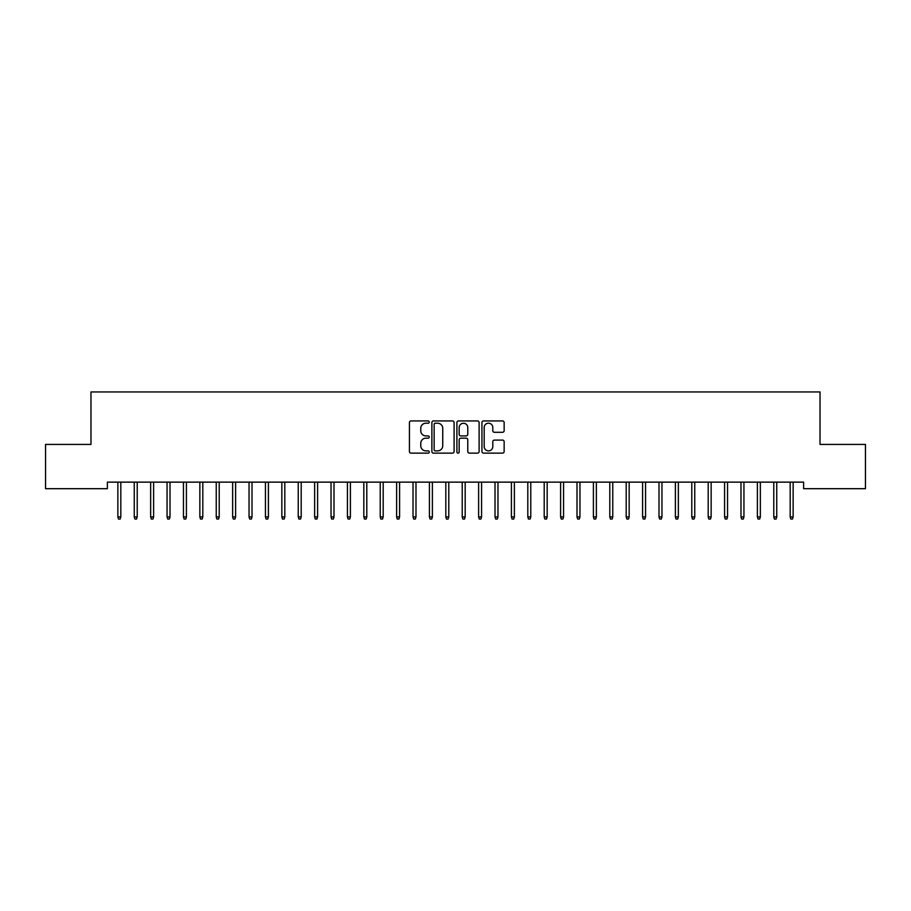 <?xml version="1.0" encoding="UTF-8"?>
<svg xmlns="http://www.w3.org/2000/svg" width="911" height="911" viewBox="0 0 911 911"><rect width="100%" height="100%" fill="white"/><g stroke="black" fill="none" stroke-linecap="round" stroke-linejoin="round"><path stroke-width="1.37" d="M429.263 422.066A1.127 1.127 0 0 0 428.136 420.939L411.032 420.939A1.606 1.606 0 0 0 409.426 422.545L409.426 451.526A1.606 1.606 0 0 0 411.032 453.131L428.136 453.131A1.127 1.127 0 0 0 429.263 452.004A1.127 1.127 0 0 0 428.136 450.877L425.927 450.877A5.147 5.147 0 0 1 420.768 445.73L420.768 443.315A5.147 5.147 0 0 1 425.927 438.168L428.136 438.168A1.127 1.127 0 0 0 429.263 437.041A1.127 1.127 0 0 0 428.136 435.913L425.927 435.913A5.147 5.147 0 0 1 420.768 430.755L420.768 428.341A5.147 5.147 0 0 1 425.927 423.194L428.136 423.194A1.127 1.127 0 0 0 429.263 422.066M502.542 432.292A1.606 1.606 0 0 0 504.147 430.675L504.147 422.545A1.606 1.606 0 0 0 502.542 420.939L483.547 420.939A1.606 1.606 0 0 0 481.942 422.545L481.942 451.526A1.606 1.606 0 0 0 483.547 453.131L502.542 453.131A1.606 1.606 0 0 0 504.147 451.526L504.147 441.698A1.606 1.606 0 0 0 502.542 440.093L494.411 440.093A1.606 1.606 0 0 0 492.805 441.698L492.805 446.572A4.304 4.304 0 0 1 488.501 450.877A4.304 4.304 0 0 1 484.185 446.572L484.185 427.498A4.304 4.304 0 0 1 488.501 423.194A4.304 4.304 0 0 1 492.805 427.498L492.805 430.675A1.606 1.606 0 0 0 494.411 432.292L502.542 432.292M803.627 482.135L107.373 482.135L107.373 488.695L45.55 488.695L45.55 444.42L90.975 444.42L90.975 391.946L820.025 391.946L820.025 444.42L865.45 444.42L865.45 488.695L803.627 488.695L803.627 482.135M454.088 422.545A1.606 1.606 0 0 0 452.482 420.939L433.488 420.939A1.606 1.606 0 0 0 431.882 422.545L431.882 451.526A1.606 1.606 0 0 0 433.488 453.131L452.482 453.131A1.606 1.606 0 0 0 454.088 451.526L454.088 422.545M458.518 420.939L477.512 420.939A1.606 1.606 0 0 1 479.118 422.545L479.118 451.526A1.606 1.606 0 0 1 477.512 453.131L469.381 453.131A1.606 1.606 0 0 1 467.776 451.526L467.776 439.774A1.606 1.606 0 0 0 466.159 438.168L460.772 438.168A1.606 1.606 0 0 0 459.167 439.774L459.167 452.004A1.127 1.127 0 0 1 458.039 453.131A1.127 1.127 0 0 1 456.912 452.004L456.912 422.545A1.606 1.606 0 0 1 458.518 420.939M435.264 423.194A1.127 1.127 0 0 0 434.137 424.321L434.137 449.749A1.127 1.127 0 0 0 435.264 450.877L437.599 450.877A5.147 5.147 0 0 0 442.746 445.73L442.746 428.341A5.147 5.147 0 0 0 437.599 423.194L435.264 423.194M467.776 427.578A4.304 4.304 0 0 0 463.471 423.273A4.304 4.304 0 0 0 459.167 427.578L459.167 434.296A1.606 1.606 0 0 0 460.772 435.913L466.159 435.913A1.606 1.606 0 0 0 467.776 434.296L467.776 427.578M120.821 516.924L120.161 519.054L118.521 519.054L117.861 516.924L120.821 516.924L120.821 482.135M117.861 516.924L117.861 482.135M137.219 516.924L136.559 519.054L134.919 519.054L134.259 516.924L137.219 516.924L137.219 482.135M134.259 516.924L134.259 482.135M153.617 516.924L152.957 519.054L151.317 519.054L150.657 516.924L153.617 516.924L153.617 482.135M150.657 516.924L150.657 482.135M170.015 516.924L169.355 519.054L167.715 519.054L167.055 516.924L170.015 516.924L170.015 482.135M167.055 516.924L167.055 482.135M186.413 516.924L185.753 519.054L184.113 519.054L183.453 516.924L186.413 516.924L186.413 482.135M183.453 516.924L183.453 482.135M202.811 516.924L202.151 519.054L200.511 519.054L199.851 516.924L202.811 516.924L202.811 482.135M199.851 516.924L199.851 482.135M219.209 516.924L218.549 519.054L216.909 519.054L216.249 516.924L219.209 516.924L219.209 482.135M216.249 516.924L216.249 482.135M235.607 516.924L234.947 519.054L233.307 519.054L232.647 516.924L235.607 516.924L235.607 482.135M232.647 516.924L232.647 482.135M252.005 516.924L251.345 519.054L249.705 519.054L249.045 516.924L252.005 516.924L252.005 482.135M249.045 516.924L249.045 482.135M268.403 516.924L267.743 519.054L266.103 519.054L265.443 516.924L268.403 516.924L268.403 482.135M265.443 516.924L265.443 482.135M284.801 516.924L284.141 519.054L282.501 519.054L281.841 516.924L284.801 516.924L284.801 482.135M281.841 516.924L281.841 482.135M301.199 516.924L300.539 519.054L298.899 519.054L298.239 516.924L301.199 516.924L301.199 482.135M298.239 516.924L298.239 482.135M317.597 516.924L316.937 519.054L315.297 519.054L314.637 516.924L317.597 516.924L317.597 482.135M314.637 516.924L314.637 482.135M333.995 516.924L333.335 519.054L331.695 519.054L331.035 516.924L333.995 516.924L333.995 482.135M331.035 516.924L331.035 482.135M350.393 516.924L349.733 519.054L348.093 519.054L347.433 516.924L350.393 516.924L350.393 482.135M347.433 516.924L347.433 482.135M366.791 516.924L366.131 519.054L364.491 519.054L363.831 516.924L366.791 516.924L366.791 482.135M363.831 516.924L363.831 482.135M383.189 516.924L382.529 519.054L380.889 519.054L380.229 516.924L383.189 516.924L383.189 482.135M380.229 516.924L380.229 482.135M399.587 516.924L398.927 519.054L397.287 519.054L396.627 516.924L399.587 516.924L399.587 482.135M396.627 516.924L396.627 482.135M415.985 516.924L415.325 519.054L413.685 519.054L413.025 516.924L415.985 516.924L415.985 482.135M413.025 516.924L413.025 482.135M432.383 516.924L431.723 519.054L430.083 519.054L429.423 516.924L432.383 516.924L432.383 482.135M429.423 516.924L429.423 482.135M448.781 516.924L448.121 519.054L446.481 519.054L445.821 516.924L448.781 516.924L448.781 482.135M445.821 516.924L445.821 482.135M465.179 516.924L464.519 519.054L462.879 519.054L462.219 516.924L465.179 516.924L465.179 482.135M462.219 516.924L462.219 482.135M481.577 516.924L480.917 519.054L479.277 519.054L478.617 516.924L481.577 516.924L481.577 482.135M478.617 516.924L478.617 482.135M497.975 516.924L497.315 519.054L495.675 519.054L495.015 516.924L497.975 516.924L497.975 482.135M495.015 516.924L495.015 482.135M514.373 516.924L513.713 519.054L512.073 519.054L511.413 516.924L514.373 516.924L514.373 482.135M511.413 516.924L511.413 482.135M530.771 516.924L530.111 519.054L528.471 519.054L527.811 516.924L530.771 516.924L530.771 482.135M527.811 516.924L527.811 482.135M547.169 516.924L546.509 519.054L544.869 519.054L544.209 516.924L547.169 516.924L547.169 482.135M544.209 516.924L544.209 482.135M563.567 516.924L562.907 519.054L561.267 519.054L560.607 516.924L563.567 516.924L563.567 482.135M560.607 516.924L560.607 482.135M579.965 516.924L579.305 519.054L577.665 519.054L577.005 516.924L579.965 516.924L579.965 482.135M577.005 516.924L577.005 482.135M596.363 516.924L595.703 519.054L594.063 519.054L593.403 516.924L596.363 516.924L596.363 482.135M593.403 516.924L593.403 482.135M612.761 516.924L612.101 519.054L610.461 519.054L609.801 516.924L612.761 516.924L612.761 482.135M609.801 516.924L609.801 482.135M629.159 516.924L628.499 519.054L626.859 519.054L626.199 516.924L629.159 516.924L629.159 482.135M626.199 516.924L626.199 482.135M645.557 516.924L644.897 519.054L643.257 519.054L642.597 516.924L645.557 516.924L645.557 482.135M642.597 516.924L642.597 482.135M661.955 516.924L661.295 519.054L659.655 519.054L658.995 516.924L661.955 516.924L661.955 482.135M658.995 516.924L658.995 482.135M678.353 516.924L677.693 519.054L676.053 519.054L675.393 516.924L678.353 516.924L678.353 482.135M675.393 516.924L675.393 482.135M694.751 516.924L694.091 519.054L692.451 519.054L691.791 516.924L694.751 516.924L694.751 482.135M691.791 516.924L691.791 482.135M711.149 516.924L710.489 519.054L708.849 519.054L708.189 516.924L711.149 516.924L711.149 482.135M708.189 516.924L708.189 482.135M727.547 516.924L726.887 519.054L725.247 519.054L724.587 516.924L727.547 516.924L727.547 482.135M724.587 516.924L724.587 482.135M743.945 516.924L743.285 519.054L741.645 519.054L740.985 516.924L743.945 516.924L743.945 482.135M740.985 516.924L740.985 482.135M760.343 516.924L759.683 519.054L758.043 519.054L757.383 516.924L760.343 516.924L760.343 482.135M757.383 516.924L757.383 482.135M776.741 516.924L776.081 519.054L774.441 519.054L773.781 516.924L776.741 516.924L776.741 482.135M773.781 516.924L773.781 482.135M793.139 516.924L792.479 519.054L790.839 519.054L790.179 516.924L793.139 516.924L793.139 482.135M790.179 516.924L790.179 482.135"/></g></svg>

